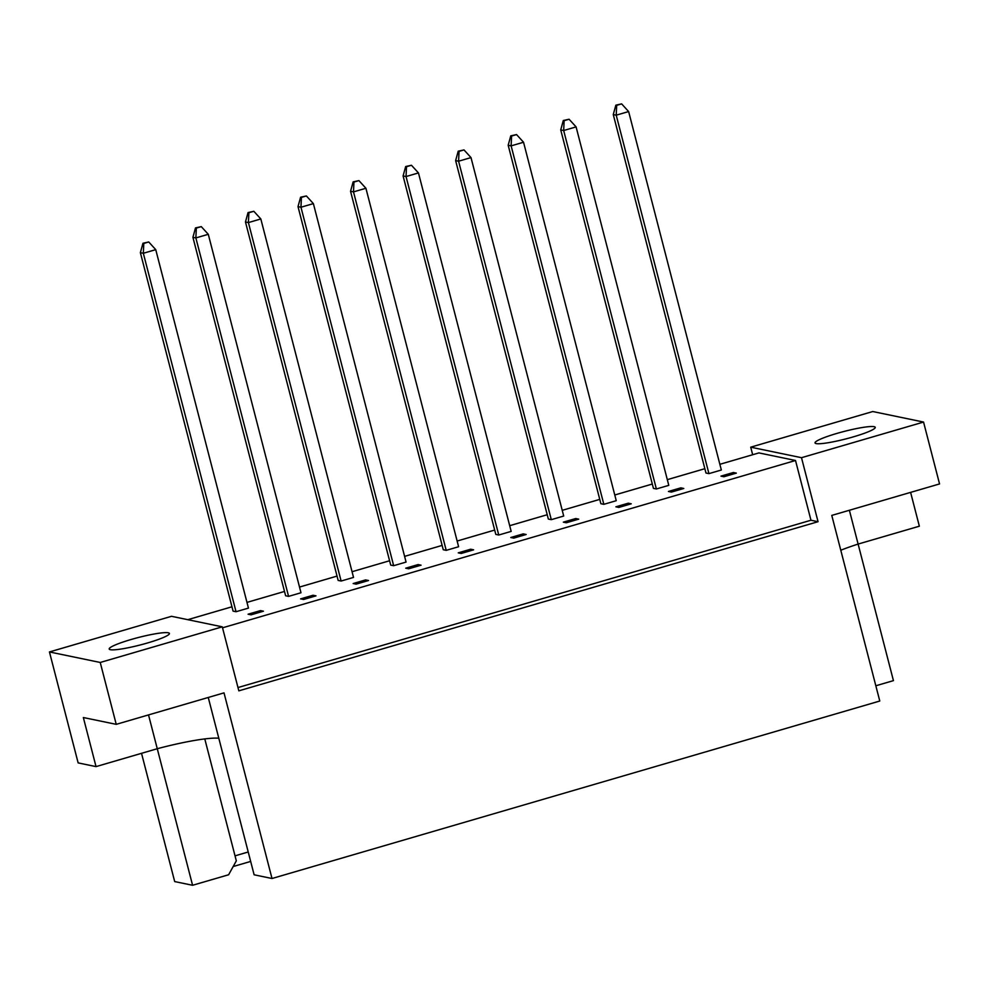 <?xml version="1.0" encoding="UTF-8"?>
<svg xmlns="http://www.w3.org/2000/svg" width="989" height="989" viewBox="0 0 989 989"><rect width="100%" height="100%" fill="white"/><g stroke="black" fill="none" stroke-linecap="round" stroke-linejoin="round"><path stroke-width="1.48" d="M168.278 632.787A31.092 3.845 -14.5 0 0 134.665 638.498A31.092 3.845 -14.5 0 0 109.21 649.031A31.092 3.845 -14.5 0 0 110.36 649.699A31.092 3.845 -14.5 0 0 143.961 643.975A31.092 3.845 -14.5 0 0 169.416 633.455A31.092 3.845 -14.5 0 0 168.278 632.787M874.091 426.679A31.092 3.845 -14.5 0 0 840.489 432.403A31.092 3.845 -14.5 0 0 815.035 442.924A31.092 3.845 -14.5 0 0 816.172 443.591A31.092 3.845 -14.5 0 0 849.786 437.867A31.092 3.845 -14.5 0 0 875.24 427.347A31.092 3.845 -14.5 0 0 874.091 426.679M263.445 611.202L260.49 610.596L248.078 614.218L251.033 614.837L263.445 611.202M143.788 243.43L148.746 241.971L142.96 243.257L143.788 243.43L143.331 253.271L140.376 252.652L233.083 611.115L236.037 611.721L248.449 608.099L155.743 249.648L143.331 253.271L236.037 611.721M315.986 595.86L313.031 595.254L300.619 598.877L303.574 599.482L315.986 595.86M196.329 228.088L201.286 226.629L195.501 227.915L196.329 228.088L195.871 237.929L192.917 237.311L285.623 595.774L288.578 596.379L300.99 592.757L208.283 234.294L195.871 237.929L288.578 596.379M368.526 580.518L365.571 579.913L353.16 583.535L356.114 584.14L368.526 580.518M248.869 212.734L253.839 211.287L248.041 212.573L248.869 212.734L248.412 222.587L245.47 221.969L338.164 580.432L341.118 581.038L353.53 577.415L260.824 218.952L248.412 222.587L341.118 581.038M421.067 565.176L418.124 564.571L405.713 568.193L408.655 568.799L421.067 565.176M301.41 197.392L306.38 195.946L300.582 197.219L301.41 197.392L300.965 207.233L298.01 206.627L390.704 565.09L393.659 565.696L406.071 562.073L313.377 203.61L300.965 207.233L393.659 565.696M473.62 549.835L470.665 549.216L458.253 552.851L461.208 553.457L473.62 549.835M353.951 182.05L358.92 180.604L353.135 181.877L353.951 182.05L353.506 191.891L350.551 191.285L443.257 549.736L446.212 550.354L458.612 546.732L365.918 188.269L353.506 191.891L446.212 550.354M526.16 534.493L523.206 533.875L510.794 537.509L513.748 538.115L526.16 534.493M406.504 166.708L411.461 165.262L405.675 166.535L406.504 166.708L406.046 176.549L403.092 175.943L495.798 534.394L498.753 535.012L511.165 531.39L418.458 172.927L406.046 176.549L498.753 535.012M578.701 519.151L575.746 518.533L563.334 522.155L566.289 522.773L578.701 519.151M459.044 151.366L464.002 149.92L458.216 151.193L459.044 151.366L458.587 161.207L455.632 160.601L548.339 519.052L551.293 519.67L563.705 516.035L470.999 157.585L458.587 161.207L551.293 519.67M631.242 503.809L628.299 503.191L615.887 506.813L618.83 507.431L631.242 503.809M511.585 136.025L516.555 134.578L510.757 135.852L511.585 136.025L511.128 145.865L508.185 145.259L600.879 503.71L603.834 504.328L616.246 500.694L523.54 142.243L511.128 145.865L603.834 504.328M683.795 488.467L680.84 487.849L668.428 491.471L671.383 492.089L683.795 488.467M564.126 120.683L569.095 119.236L563.297 120.51L564.126 120.683L563.681 130.523L560.726 129.918L653.432 488.368L656.375 488.974L668.787 485.352L576.093 126.901L563.681 130.523L656.375 488.974M736.335 473.113L733.381 472.507L720.969 476.129L723.923 476.747L736.335 473.113M616.679 105.341L621.636 103.882L615.85 105.168L616.679 105.341L616.221 115.181L613.267 114.563L705.973 473.026L708.928 473.632L721.34 470.01L628.633 111.559L616.221 115.181L708.928 473.632M187.786 619.683L231.958 606.789M246.966 602.4L284.498 591.447M299.519 587.058L337.051 576.093M352.059 571.716L389.592 560.751M404.6 556.374L442.132 545.409M457.141 541.032L494.673 530.067M509.681 525.691L547.226 514.725M562.234 510.336L599.767 499.383M614.775 494.995L652.307 484.041M667.315 479.653L704.848 468.699M719.856 464.311L758.909 452.913L795.515 460.491L222.537 627.805M801.498 457.697L818.051 521.697L238.831 690.841L222.278 626.828L100.235 662.469L49.45 651.949L78.143 762.902L96.032 766.611L157.263 748.722A62.183 7.689 165.5 0 1 218.804 738.239L254.124 874.795L272.012 878.504L879.777 701.028L831.774 515.405L939.55 483.93L923.553 422.056L801.498 457.697L750.713 447.176L752.666 454.73M750.713 447.176L872.768 411.535L923.553 422.056M141.526 753.321L174.694 881.582L192.583 885.279L228.62 874.758L236.322 860.85L204.785 738.931M49.45 651.949L171.505 616.308L222.278 626.828M96.032 766.611L83.348 717.532L116.232 724.344L100.235 662.469M116.232 724.344L224.008 692.869L272.012 878.504M840.786 550.243A62.183 7.689 165.5 0 1 858.118 544.074L893.438 680.63L875.834 685.773M250.662 861.431L233.169 866.537M148.523 714.911L192.583 885.279M849.378 510.262L858.118 544.074L919.35 526.197L910.609 492.386M235.023 855.844L248.227 851.986M237.978 687.553L810.968 520.239L795.515 460.491M810.968 520.239L818.051 521.697M733.739 473.879L733.381 472.507M681.186 489.221L680.84 487.849M628.645 504.563L628.299 503.191M576.105 519.905L575.746 518.533M523.564 535.247L523.206 533.875M471.024 550.589L470.665 549.216M418.471 565.931L418.124 564.571M365.93 581.285L365.571 579.913M313.389 596.627L313.031 595.254M260.849 611.968L260.49 610.596M218.804 738.239L208.259 697.468M613.267 114.563L615.85 105.168M621.636 103.882L628.633 111.559M560.726 129.918L563.297 120.51M569.095 119.236L576.093 126.901M508.185 145.259L510.757 135.852M516.555 134.578L523.54 142.243M403.092 175.943L405.675 166.535M411.461 165.262L418.458 172.927M298.01 206.627L300.582 197.219M306.38 195.946L313.377 203.61M192.917 237.311L195.501 227.915M201.286 226.629L208.283 234.294M455.632 160.601L458.216 151.193M464.002 149.92L470.999 157.585M350.551 191.285L353.135 181.877M358.92 180.604L365.918 188.269M245.47 221.969L248.041 212.573M253.839 211.287L260.824 218.952M140.376 252.652L142.96 243.257M148.746 241.971L155.743 249.648"/></g></svg>
